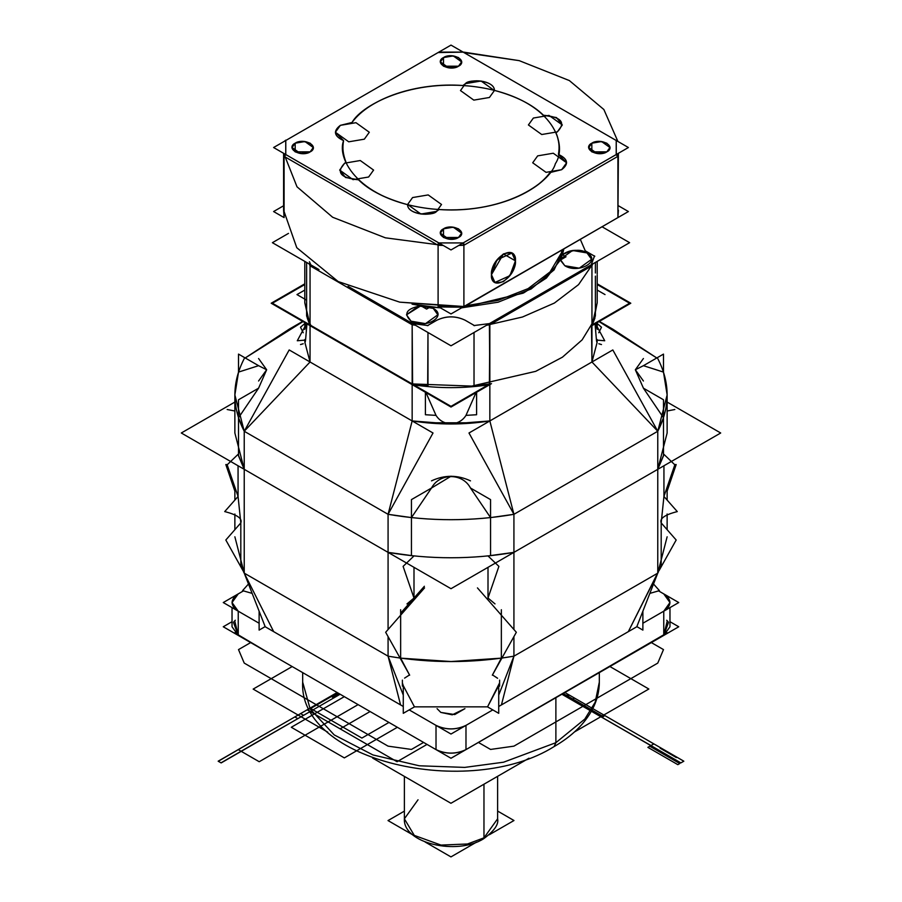 <?xml version="1.0" encoding="UTF-8"?>
<svg xmlns="http://www.w3.org/2000/svg" width="902" height="902" viewBox="0 0 902 902"><rect width="100%" height="100%" fill="white"/><g stroke="black" fill="none" stroke-linecap="round" stroke-linejoin="round"><path stroke-width="1.35" d="M181.302 432.994L451 588.702L720.698 432.994L451 588.702L181.302 432.994L234.87 402.067L181.302 432.994M667.13 402.067L720.698 432.994L667.13 402.067M643.419 381.005L635.346 369.764L643.419 388.176L663.489 399.766L663.489 455.826L657.772 469.322L513.926 552.374L490.553 555.666L490.553 517.601L513.926 514.309L657.772 431.257L667.13 394.929L663.489 372.098L643.419 365.682L663.489 354.103L663.489 372.109L667.13 394.929L657.772 431.257L663.489 417.761L663.489 455.826L657.772 469.322L657.772 431.257L657.772 469.322L667.13 432.994L667.13 394.929L667.13 432.994L657.772 469.322L657.772 431.257L612.819 349.942L468.984 432.994L513.926 514.309L657.772 431.257L513.926 514.309L657.772 431.257L591.949 361.995L657.772 431.257C670.242 407.039 670.242 382.82 657.772 358.601M411.459 517.601L388.074 514.309L411.447 517.601L411.447 555.666L388.074 552.374L244.228 469.322L238.511 455.826L238.511 417.761L244.228 431.257L289.181 349.942L433.016 432.994L388.074 514.309L412.158 420.941C438.056 424.989 463.944 424.989 489.842 420.941L591.949 361.995L597.124 342.399L591.949 361.995L591.949 325.656L594.948 318.011L591.949 325.656L597.203 302.892L591.949 325.656L591.949 361.995L597.124 342.399L591.949 361.995L591.486 325.938L630.802 303.23L597.203 283.837M636.947 626.676L498.727 706.48L636.947 626.676L498.727 706.48L501.433 704.913L513.926 656.171L501.433 704.913L498.727 706.48L636.947 626.676L498.727 706.48L636.789 626.766L657.772 573.131L657.772 469.322L513.926 552.374L657.772 469.322L657.772 431.257L663.477 417.761L643.408 388.176L663.489 417.761L663.489 455.826M388.074 629.528L388.074 552.374C430.028 559.556 471.971 559.556 513.926 552.374L490.553 555.666L490.553 517.601L470.483 488.016C462.478 472.795 439.522 472.795 431.517 488.016L411.447 499.607L411.447 555.666L388.074 552.374L388.074 514.309L412.158 420.941L388.074 514.309L244.228 431.257L388.074 514.309L388.074 552.374L244.228 469.322L388.074 552.374C430.028 559.556 471.971 559.556 513.926 552.374L513.926 514.309L489.842 420.941L513.926 514.309L489.842 420.941L489.842 384.613L489.842 420.941L489.842 384.613L491.511 383.643L451 407.039L271.198 303.23L304.797 283.837M404.592 678.112L409.519 674.922L400.646 658.144L388.074 656.171L400.567 704.913L403.273 706.48L265.053 626.676L403.273 706.48L265.053 626.676L400.567 704.913L388.074 656.171L400.567 704.913L273.678 631.659L244.228 573.131L265.211 626.766L403.273 706.48L400.567 704.913L388.074 656.171L244.228 573.131L244.228 431.257L244.228 469.322L234.87 432.994L244.228 469.322L388.074 552.374C430.028 559.556 471.971 559.556 513.926 552.374L513.926 629.528L513.926 514.309L513.926 552.374L657.772 469.322L657.772 431.257L591.949 361.995L591.949 325.656L591.949 361.995L489.842 420.941L451 423.974L489.842 420.941L489.842 384.613L491.511 383.643L489.842 384.613C463.944 388.649 438.056 388.649 412.158 384.613L425.902 386.056M265.053 626.676L403.273 706.48L265.053 626.676L273.678 631.659L244.228 573.131L244.228 469.322L388.074 552.374L244.228 469.322L244.228 573.131L234.87 536.803L244.228 573.131L244.228 431.257L388.074 514.309C430.028 521.503 471.971 521.503 513.926 514.309L490.541 517.601M451.101 476.188L431.528 488.016M243.495 571.699L265.932 616.269L243.495 571.699L244.228 573.131L244.228 469.322L234.87 432.994L244.228 469.322L244.228 431.257L310.051 361.995L412.158 420.941L412.158 384.613L412.158 420.941L310.051 361.995L412.158 420.941L451 423.974L412.158 420.941L412.158 384.613C438.056 388.649 463.944 388.649 489.842 384.613L476.594 386.338L489.842 384.613L489.842 420.941L591.949 361.995M244.228 358.601C231.758 382.82 231.758 407.039 244.228 431.257L238.523 417.761L258.592 388.176L238.511 399.766L238.511 455.826L244.228 469.322L238.06 454.36L244.228 469.322L244.228 431.257L234.87 394.929L234.87 432.994L234.87 394.929L238.511 372.109L238.511 354.103L258.581 365.682L238.511 372.098L234.87 394.929L244.228 431.257L310.051 361.995L310.051 325.656L307.21 317.91L310.051 325.656L412.158 384.613L412.158 420.941C438.056 424.977 463.944 424.977 489.842 420.941C463.944 424.977 438.056 424.977 412.158 420.941L412.158 384.613L425.406 386.338M425.406 392.269L425.406 414.74L436.016 415.371L425.958 392.573L436.016 415.371C439.274 420.546 444.269 423.421 451 423.974C457.731 423.421 462.726 420.546 465.984 415.371L476.042 392.573L465.984 415.371L476.594 414.74L476.594 392.269M310.051 361.995L304.876 342.399L310.051 361.995L304.876 342.399L310.051 361.995L310.051 325.656L304.797 302.892L310.051 325.656L412.158 384.613L310.051 325.656L310.051 361.995L310.051 325.656L310.051 361.995L244.228 431.257L388.074 514.309C430.028 521.491 471.971 521.491 513.926 514.309L513.926 552.374L513.926 514.309C471.971 521.491 430.028 521.491 388.074 514.309L388.074 552.374L388.074 514.309L388.074 552.374L413.995 555.936L388.074 552.374C430.028 559.556 471.971 559.556 513.926 552.374L657.772 469.322L657.772 573.131L628.322 631.659L501.433 704.913L513.926 656.171L513.926 636.587L513.926 656.171L513.926 636.587L513.926 656.171L501.354 658.144L501.354 609.718M431.517 488.016L411.447 517.601L411.447 555.666M431.517 480.856C444.506 474.79 457.494 474.79 470.483 480.856M470.483 488.016L490.553 499.607L490.553 555.666M302.666 321.394L289.181 329.185L245.209 357.959L302.993 321.586L245.22 357.97L302.993 321.586M305.541 323.063L305.271 328.204M305.564 340.054L306.951 323.874L305.564 340.054C305.147 343.11 304.887 342.952 304.797 339.569C304.887 342.952 305.147 343.11 305.564 340.054L297.277 340.764L306.522 323.626M304.797 323.514L300.513 327.246L303.241 332.748M300.513 344.541L303.185 343.763M304.696 340.922L304.775 340.122M599.007 321.586L656.78 357.97L599.007 321.586L656.78 357.97L612.819 329.185L599.334 321.394M596.436 340.054L595.049 323.874L596.436 340.054C596.853 343.11 597.113 342.952 597.203 339.569C597.113 342.952 596.853 343.11 596.436 340.054L604.723 340.764L595.478 323.626M596.729 328.204L596.459 323.063M597.203 323.514L601.487 327.246L598.759 332.748M597.225 340.122L597.304 340.922M598.815 343.763L601.487 344.541M643.419 365.682L635.346 369.764L643.419 358.511M238.511 455.826L238.511 417.761L258.581 388.176L266.654 369.764L258.581 381.005M258.581 358.511L266.654 369.764L258.581 365.682M465.984 422.779L436.016 422.779M436.016 415.371C439.274 420.546 444.269 423.421 451 423.974C457.731 423.421 462.726 420.546 465.984 415.371M302.677 682.126L310.164 708.995L334.214 734.916L372.943 754.951L419.272 765.787L464.744 767.399L503.575 762.201L555.88 742.684L555.88 697.697L555.88 742.684L503.575 762.201L464.744 767.399L419.272 765.787L372.943 754.951L334.214 734.916L310.164 708.995L302.677 682.126L310.164 708.995L334.214 734.916L372.943 754.951L419.272 765.787L464.744 767.399L503.575 762.201L555.88 742.684L554.132 746.563L555.88 742.684L584.846 719.041L595.196 702.196L599.323 682.126L595.196 702.196L584.846 719.041L555.88 742.684L584.846 719.041L595.196 702.196L599.323 682.126C599.289 691.451 597.023 700.448 592.524 709.141C584.721 723.832 571.924 736.303 554.132 746.563L555.88 742.684L555.88 697.697L555.88 742.684L584.846 719.041L595.196 702.196L599.323 682.126L599.323 672.621L599.323 682.126C599.289 691.563 596.966 700.685 592.355 709.468C584.519 724.024 571.778 736.382 554.132 746.563L555.88 742.684L503.575 762.201L464.744 767.399L419.272 765.787L372.943 754.951L334.214 734.916L310.164 708.995L302.677 682.126L302.677 672.621L302.677 682.126C298.325 761.457 469.491 799.871 554.132 746.563C469.491 799.871 298.325 761.457 302.677 682.126M292.18 666.555L253.158 689.094L327.787 732.176M372.639 758.075L450.932 803.276L528.989 758.21M609.887 666.522L648.842 689.015L574.45 731.962M232.028 621.703L223.256 626.766L451 758.255L678.744 626.766L669.972 621.703M668.529 622.335L663.759 635.414L465.984 749.607C455.995 754.343 446.005 754.343 436.016 749.607L238.241 635.414L233.46 622.357M233.471 622.335L235.309 620.238M666.702 620.238L668.506 622.301M642.878 623.248L678.744 602.547L658.28 590.731L678.744 602.547L642.878 623.248L678.744 602.547L658.28 590.731L678.744 602.547L642.878 623.248L663.759 611.195L642.878 623.248L663.759 611.195L663.759 635.414L663.759 611.195L663.759 635.414L465.984 749.607C455.995 754.264 446.005 754.264 436.016 749.607L436.016 725.377L409.204 709.897L436.016 725.377L436.016 749.607L238.241 635.414L238.241 611.195C230.021 605.422 230.021 599.661 238.241 593.888L223.256 602.547L259.122 623.248L223.256 602.547L243.72 590.731L223.256 602.547L259.122 623.248L223.256 602.547L243.72 590.731L238.241 593.888L232.028 602.547L238.241 593.888L243.72 590.731M501.433 729.143L465.984 749.607L465.984 725.377L492.796 709.897L451 734.036L409.204 709.897L436.016 725.377L436.016 749.607L436.016 725.377C446.005 730.045 455.995 730.045 465.984 725.377C455.995 730.124 446.005 730.124 436.016 725.377C446.005 730.045 455.995 730.045 465.984 725.377L465.984 749.607C455.995 754.264 446.005 754.264 436.016 749.607C446.005 754.343 455.995 754.343 465.984 749.607L465.984 725.377L465.984 749.607L663.759 635.414L663.759 611.195L669.972 602.547L663.759 611.195C671.979 605.422 671.979 599.661 663.759 593.888L658.28 590.731M487.531 706.864L498.727 713.324L498.727 685.644L487.542 706.864L414.458 706.864L403.273 685.644L414.458 706.864L487.542 706.864L499.584 682.904L499.607 686.151M437.064 708.645L440.807 712.411L437.064 708.645L440.807 712.411L454.755 714.564L464.936 708.645L452.229 714.824L440.807 712.411L452.229 714.824L464.936 708.645M492.796 709.897L451 734.036L492.796 709.897L451 734.036L409.204 709.897M501.354 615.175L501.354 658.144L451 661.538L400.646 658.144L400.646 615.175L400.646 658.144L451 661.538L501.354 658.144L492.481 674.922L497.588 678.281M402.393 686.151L402.393 682.927L403.273 685.644L403.273 713.324L414.469 706.864M402.393 680.119L402.393 682.927M424.549 587.901L385.661 632.279L409.666 675.192M403.273 695.047L388.074 656.171L244.228 573.131L388.074 656.171L388.074 636.587L388.074 656.171C430.028 663.365 471.971 663.365 513.926 656.171L657.772 573.131L513.926 656.171L657.772 573.131L657.772 469.322L513.926 552.374L488.005 555.936L513.926 552.374L513.926 629.528M413.995 555.936L403.104 566.388L413.995 598.037L413.995 567.335L413.995 598.037L406.971 603.923M400.646 615.175L400.646 613.157L424.38 586.277M240.811 565.87L240.811 522.901L240.811 565.87L244.228 573.131L388.074 656.171L388.074 636.587L388.074 656.171C430.028 663.365 471.971 663.365 513.926 656.171L657.772 573.131L667.13 536.803L657.772 573.131L657.772 469.322L667.13 432.994L657.772 469.322L663.94 454.36L657.772 469.322L657.772 573.131L658.505 571.699M495.006 603.9L488.005 598.037L488.005 567.335L488.005 598.037L498.896 566.388L488.005 555.936M388.074 656.171L388.074 636.587M259.122 623.248L238.241 611.195L232.028 602.547L238.241 611.195L238.241 635.414L238.241 611.195L238.241 635.414L400.567 729.143M498.727 695.047L513.926 656.171L501.433 704.913L628.322 631.659L661.189 565.87L661.189 522.901L661.189 565.87M513.926 656.171L513.926 636.587M663.94 454.36L674.831 464.812L663.94 496.461L663.94 465.759L663.94 496.461L661.189 522.901L676.173 540.005L659.058 570.594M667.13 411.008L674.831 409.508M628.322 631.659L657.772 573.131L628.322 631.659M642.878 611.206L642.878 630.103L636.846 626.619M653.522 584L659.441 590.641L649.846 593.381M667.13 491.15L676.173 464.553L674.583 464.575M663.94 496.461L677.289 511.592C664.83 514.749 659.463 518.526 661.189 522.901L663.94 496.461M242.942 570.594L225.827 540.005L240.811 522.901L238.06 496.461L238.06 465.759L238.06 496.461L227.169 464.812L238.06 454.36M227.417 464.575L225.827 464.553L234.87 491.15M265.154 626.619L259.122 630.103L259.122 611.206M252.154 593.381L242.559 590.641L248.478 584M234.87 411.008L227.169 409.508M240.811 522.901C242.537 518.526 237.17 514.749 224.711 511.592L238.06 496.461L240.811 522.833M234.723 620.802L238.241 635.414L232.028 626.766L232.028 607.61L232.028 626.766L238.241 635.414L436.016 749.607C446.005 754.343 455.995 754.343 465.984 749.607L667.243 632.764M663.759 593.888L669.972 602.547L663.759 593.888M667.277 620.802L663.759 635.414L669.972 626.766L669.972 607.61L669.972 626.766L663.759 635.414L628.322 655.878M492.334 675.192L516.339 632.279L477.451 587.901M499.607 680.119L499.607 682.927M497.419 678.112L492.481 674.922M400.646 609.718L400.646 613.157M413.995 598.037L406.994 603.9M404.378 818.813L414.289 835.399L441.033 845.095L467.529 843.979L483.968 837.845L483.968 784.21L483.968 837.845L467.529 843.979L441.033 845.095L414.289 835.399L404.378 818.813L414.289 835.399L441.033 845.095L467.529 843.979L483.968 837.845L483.968 784.21L483.968 837.845L497.622 818.813L483.968 837.845L497.622 818.813L497.622 776.318L497.622 818.813C498.851 824.451 494.149 831.114 483.528 838.815C494.206 831.024 498.896 824.36 497.622 818.813L483.968 837.845L467.529 843.979L441.033 845.095L414.289 835.399L404.378 818.813L404.378 776.396L404.378 818.813L418.032 799.781L404.378 818.813C402.811 843.314 456.897 855.671 483.528 838.815C456.897 855.671 402.811 843.314 404.378 818.813M404.378 811.123L388.018 820.572L412.913 834.936M425.146 842.006L450.955 856.9L476.538 842.13M497.622 811.067L513.982 820.516L489.301 834.756M489.425 97.484L494.386 90.561L481.059 81L465.443 83.649L462.918 85.51C417.175 82.172 369.888 97.935 352.028 122.48C362.232 106.695 401.818 81.969 462.918 85.51L465.443 83.649L460.482 90.561L473.809 100.122L489.425 97.484M494.386 90.38C494.646 79.895 468.431 78.891 465.443 83.649C475.061 77.471 494.882 82.082 494.386 90.38C516.158 96.255 532.518 104.542 543.466 115.23C531.537 104.023 515.177 95.747 494.386 90.38M343.594 140.644C336.322 159.045 359.199 200.695 430.998 208.836C503.012 216.333 550.558 182.351 555.384 163.668C567.381 146.101 555.632 102.952 486.776 88.644C417.547 74.979 361.668 104.429 352.028 122.48L340.358 125.344C332.917 131.038 333.988 136.146 343.594 140.644C336.322 159.045 359.199 200.695 430.998 208.836C503.012 216.333 550.558 182.351 555.384 163.668C567.381 146.101 555.632 102.952 486.776 88.644C417.547 74.979 361.668 104.429 352.028 122.48L340.358 125.344L335.397 132.256L348.724 141.817L364.329 139.179L369.301 132.256L355.974 122.695L340.358 125.344L335.397 132.256L343.594 140.644C336.322 159.045 359.199 200.695 430.998 208.836C503.012 216.333 550.558 182.351 555.384 163.668C567.381 146.101 555.632 102.952 486.776 88.644C417.547 74.979 361.668 104.429 352.028 122.48C361.668 104.429 417.547 74.979 486.776 88.644C555.632 102.952 567.381 146.101 555.384 163.668C550.558 182.351 503.012 216.333 430.998 208.836C359.199 200.695 336.322 159.045 343.594 140.644C336.322 159.045 359.199 200.695 430.998 208.836C503.012 216.333 550.558 182.351 555.384 163.668C567.381 146.101 555.632 102.952 486.776 88.644C417.547 74.979 361.668 104.429 352.028 122.48C361.668 104.429 417.547 74.979 486.776 88.644C555.632 102.952 567.381 146.101 555.384 163.668C550.558 182.351 503.012 216.333 430.998 208.836C359.199 200.695 336.322 159.045 343.594 140.644C342.196 147.996 343.019 155.257 346.064 162.439C342.918 154.253 342.095 146.992 343.594 140.644M549.972 172.564C539.08 189.77 496.404 213.323 439.082 209.535C484.825 212.872 532.112 197.11 549.972 172.564L561.642 169.7C569.083 164.006 568.012 158.899 558.406 154.4C559.804 147.049 558.981 139.787 555.936 132.605C559.071 140.644 559.894 147.905 558.406 154.4L566.603 162.788L553.276 153.227L537.671 155.866L532.699 162.788L546.026 172.338L561.642 169.7L566.603 162.788L561.642 169.7L549.972 172.564M407.614 204.664C385.436 198.575 369.076 190.299 358.534 179.814C370.463 191.01 386.823 199.297 407.614 204.664C407.118 212.962 426.939 217.574 436.557 211.395L439.082 209.535L436.557 211.395L441.518 204.483L428.191 194.922L412.575 197.561L407.614 204.483L420.941 214.045L436.557 211.395C433.569 216.153 407.354 215.15 407.614 204.664M628.401 147.522L451 249.944L273.599 147.522L451 45.1L628.401 147.522M283.6 205.757L273.599 211.542L284.096 217.596L284.096 156.35L438.101 245.265L439.297 243.19L285.303 154.276L284.096 156.35L283.78 153.408L284.096 156.35L285.742 154.535L285.742 140.509L438.857 52.113L463.143 52.113L616.258 140.509L616.258 154.535L463.143 242.931L438.857 242.931L285.742 154.535L285.742 140.509L438.857 52.113L463.143 52.113L616.258 140.509L616.258 154.535L463.143 242.931L463.899 245.265L463.763 242.909L438.237 242.909L438.101 245.265L438.857 242.931L285.742 154.535L284.096 156.35L285.787 154.896L285.787 140.148L284.096 141.456M557.346 131.872C566.095 122.616 561.461 117.068 543.466 115.23L556.511 117.587L562.307 124.961L548.98 115.4L533.375 118.038L528.403 124.961L541.73 134.522L557.346 131.872L562.307 124.961L557.346 131.872L555.936 132.605L557.346 131.872M344.654 163.172C335.905 172.429 340.539 177.976 358.534 179.814L345.489 177.457L339.693 170.083L353.02 179.645L368.625 177.006L373.597 170.083L360.27 160.522L344.654 163.172L339.693 170.083L344.654 163.172L346.064 162.439L344.654 163.172M443.513 228.837C433.377 234.148 449.286 243.326 458.487 237.485C468.623 232.175 452.714 222.986 443.513 228.837L443.513 237.485L458.487 237.485C462.455 235.681 462.455 232.795 458.487 228.837C451.62 226.537 446.625 226.537 443.513 228.837L443.513 237.485L458.487 237.485C462.455 235.681 462.455 232.795 458.487 228.837C451.62 226.537 446.625 226.537 443.513 228.837L440.401 233.156L448.734 239.131L458.487 237.485L461.598 233.156L453.266 227.18L443.513 228.837L440.401 233.156L448.734 239.131L458.487 237.485L461.598 233.156L453.266 227.18L443.513 228.837C439.545 230.63 439.545 233.517 443.513 237.485C450.38 239.774 455.375 239.774 458.487 237.485C462.455 235.681 462.455 232.795 458.487 228.837C451.62 226.537 446.625 226.537 443.513 228.837M295.18 143.192C285.055 148.503 300.964 157.692 310.164 151.852C320.289 146.53 304.38 137.352 295.18 143.192L295.18 151.852L310.164 151.852C314.133 150.048 314.133 147.161 310.164 143.192C303.298 140.904 298.303 140.904 295.18 143.192L295.18 151.852L310.164 151.852C314.133 150.048 314.133 147.161 310.164 143.192C303.298 140.904 298.303 140.904 295.18 143.192L292.079 147.522L300.411 153.498L310.164 151.852L313.265 147.522L304.944 141.546L295.18 143.192L292.079 147.522L300.411 153.498L310.164 151.852L313.265 147.522L304.944 141.546L295.18 143.192C291.211 144.996 291.211 147.883 295.18 151.852C302.057 154.141 307.052 154.141 310.164 151.852C314.133 150.048 314.133 147.161 310.164 143.192C303.298 140.904 298.303 140.904 295.18 143.192M443.513 57.559C433.377 62.869 449.286 72.059 458.487 66.207C468.623 60.896 452.714 51.718 443.513 57.559L443.513 66.207L458.487 66.207C462.455 64.414 462.455 61.528 458.487 57.559C451.62 55.27 446.625 55.27 443.513 57.559L443.513 66.207L458.487 66.207C462.455 64.414 462.455 61.528 458.487 57.559C451.62 55.27 446.625 55.27 443.513 57.559L440.401 61.888L448.734 67.864L458.487 66.207L461.598 61.888L453.266 55.913L443.513 57.559L440.401 61.888L448.734 67.864L458.487 66.207L461.598 61.888L453.266 55.913L443.513 57.559C439.545 59.363 439.545 62.238 443.513 66.207C450.38 68.507 455.375 68.507 458.487 66.207C462.455 64.414 462.455 61.528 458.487 57.559C451.62 55.27 446.625 55.27 443.513 57.559M591.836 143.192C581.711 148.503 597.62 157.692 606.821 151.852C616.945 146.53 601.036 137.352 591.836 143.192L591.836 151.852L606.821 151.852C610.789 150.048 610.789 147.161 606.821 143.192C599.943 140.904 594.948 140.904 591.836 143.192L591.836 151.852L606.821 151.852C610.789 150.048 610.789 147.161 606.821 143.192C599.943 140.904 594.948 140.904 591.836 143.192L588.735 147.522L597.056 153.498L606.821 151.852L609.921 147.522L601.589 141.546L591.836 143.192L588.735 147.522L597.056 153.498L606.821 151.852L609.921 147.522L601.589 141.546L591.836 143.192C587.867 144.996 587.867 147.883 591.836 151.852C598.702 154.141 603.697 154.141 606.821 151.852C610.789 150.048 610.789 147.161 606.821 143.192C599.943 140.904 594.948 140.904 591.836 143.192M283.78 153.408L297.006 186.804L332.635 217.247L385.357 237.812L443.209 245.445L385.357 237.812L332.635 217.247L297.006 186.804L283.78 153.408L284.096 217.596L284.096 156.35L438.101 245.265L438.857 242.931L463.143 242.931L463.899 245.265L617.904 156.35L616.697 154.276L462.703 243.19L463.899 245.265L458.791 245.445L463.899 245.265L617.904 156.35L618.22 153.408L617.904 156.35L616.213 154.896L616.213 140.148L617.904 141.456L603.866 109.514L569.365 80.571L519.225 60.648L463.763 52.136L438.101 52.553M438.857 306.951L463.899 306.511L438.101 306.511L438.101 245.265L438.101 306.511L463.899 306.511L462.703 307.199L438.857 306.951L451 313.952L463.143 306.951L438.101 306.511L463.763 306.917L617.904 217.596L618.4 210.155L617.904 217.596L463.899 306.511L617.904 217.596L463.899 306.511L463.899 245.265L617.904 156.35L616.258 154.535L617.904 156.35L617.904 217.596L618.22 153.408M616.697 140.768L462.703 51.854M439.297 51.854L285.303 140.768M284.096 217.596L284.096 202.702L284.096 217.596L283.6 210.155L296.758 247.7L338.194 281.559L399.721 302.147L463.899 306.511L463.899 245.265L617.904 156.35L617.904 217.596L618.4 153.295M491.455 274.682C490.711 292.97 516.169 278.267 515.425 260.847C516.169 242.559 490.711 257.262 491.455 274.682L503.44 253.924L515.425 260.847L503.44 253.924L491.455 274.682C490.778 281.627 494.77 283.927 503.44 281.604C512.111 273.915 516.113 266.992 515.425 260.847C516.113 266.992 512.111 273.915 503.44 281.604C494.77 283.927 490.778 281.627 491.455 274.682L494.961 282.45L509.912 275.685L515.425 260.847L511.919 253.079L496.979 259.844L491.455 274.682L494.961 282.45L509.912 275.685L515.425 260.847L511.919 253.079L496.979 259.844L491.455 274.682C490.778 281.627 494.77 283.927 503.44 281.604C512.111 273.915 516.113 266.992 515.425 260.847C516.113 253.902 512.111 251.602 503.44 253.924C494.77 261.614 490.778 268.537 491.455 274.682M617.904 141.456L603.866 109.514L569.365 80.571L519.225 60.648L463.899 52.553M618.4 205.757L628.401 211.542L617.904 217.596L617.904 202.702L617.904 217.596L463.899 306.511L616.269 218.543M283.6 153.295L283.6 210.155L283.6 153.295L283.6 210.155L296.758 247.7L338.194 281.559L399.721 302.147L463.143 306.951L617.904 217.596M463.143 306.951L616.258 218.543M438.101 306.511L438.101 245.265L284.096 156.35L438.101 245.265L443.209 245.445M463.899 306.511L463.899 245.265L463.899 306.511L463.899 245.265L458.791 245.445M412.981 384.399L451 406.351L489.008 384.399M592.039 324.923L629.607 303.23L597.203 284.525M309.972 324.923L272.393 303.23L304.797 284.536M594.79 316.873L595.388 315.835L595.388 276.136L595.388 315.835L591.949 324.968L591.949 265.797L489.842 324.754L486.595 325.239L489.842 324.754L489.403 384.173L474.024 385.898L474.024 332.5M306.612 300.152L296.972 294.582L304.797 290.072M605.028 294.582L597.203 290.072M465.049 305.846L498.039 300.389L528.053 288.64L550.085 271.897L561.371 252.921L550.085 271.897L528.053 288.64L498.039 300.389L465.049 305.846L498.039 300.389L528.053 288.64L550.085 271.897L561.371 252.921L550.085 271.897L528.053 288.64L498.039 300.389L465.049 305.846M561.461 252.65L562.205 249.753L561.461 252.65M602.029 226.763L629.607 242.672L451 345.793L348.048 286.362L412.609 323.626L427.695 325.509L436.918 320.187C446.31 315.801 455.69 315.801 465.082 320.187C455.69 315.734 446.31 315.734 436.918 320.187L427.379 325.69M307.21 316.873L310.863 325.532L310.051 324.968L310.051 265.797L309.194 263.925L310.051 265.797L310.051 324.968L304.797 302.542L310.051 324.968L304.797 302.542L310.051 324.968L310.051 265.797L310.807 264.85L319.004 269.585L272.393 242.683L288.505 233.381M309.431 261.727L310.863 264.974L310.051 265.797L412.158 324.754L412.158 383.914L310.051 324.968L310.051 265.797L412.158 324.754L310.051 265.797L310.649 264.76L318.97 269.563L310.807 264.85L310.051 265.797L309.194 263.925L310.051 265.797L309.194 263.925L310.051 265.797L310.051 324.968L412.597 384.173L412.158 324.754L412.755 323.705L348.093 286.374L412.597 323.615L412.158 324.754L310.051 265.797L310.051 324.968L412.158 383.914L310.051 324.968L310.051 265.797L309.194 263.925M594.79 256.315L585.251 250.812L580.29 239.312L585.251 250.812L594.474 256.134L591.193 264.85L489.403 323.615L474.317 325.509L465.082 320.187C455.69 315.801 446.31 315.801 436.918 320.187L427.683 325.509L412.597 323.615L412.158 324.754L412.383 323.581L428.112 325.554M564.821 265.729C578.441 274.388 601.984 260.791 586.999 252.932C577.821 248.941 569.636 249.527 562.431 254.702L563.874 248.794L554.099 269.89L531.165 288.956L498.141 302.204L461.598 307.841L523.825 292.834L546.375 278.064L560.289 260.08L564.821 265.729L579.264 268.176L591.588 259.325L586.999 252.932L572.556 250.485L560.232 259.325L564.821 265.729L579.264 268.176L591.588 259.325L586.999 252.932C580.967 248.896 572.77 249.482 562.431 254.702L560.289 260.08L564.821 265.729M412.067 304.143L440.413 307.841L412.067 304.143L420.862 305.778C406.407 308.552 403.149 313.693 411.075 321.191C424.695 329.85 448.238 316.252 433.253 308.394L430.175 307.018L440.401 307.841M307.458 316.444L306.612 315.835L306.612 262.437M310.096 325.194L306.635 315.982L307.526 316.692M427.447 386.203L412.158 383.914L412.755 384.263L412.158 383.914L412.158 324.754L415.394 325.239M310.649 325.318L310.051 324.968M474.553 386.203L489.842 383.914L489.245 384.263L489.842 383.914L489.842 324.754L591.949 265.797L591.949 324.968L591.949 265.797L591.193 264.85L591.949 265.797L592.806 263.914L578.554 284.626L554.38 303.061L522.461 317.019L486.595 325.239L522.461 317.019L554.38 303.061L578.554 284.626L592.806 263.914L591.949 265.797L489.842 324.754L489.403 323.615L474.317 325.509L465.082 320.187L474.621 325.69M474.621 386.248L489.842 383.914L474.024 385.898M427.379 386.248L427.976 385.898L427.976 332.511L427.683 386.067M427.976 385.898L412.158 383.914L471.757 386.101L535.698 371.342L562.42 357.192L582.128 339.874L593.64 321.089L597.203 302.542L597.203 275.087L597.203 302.542L597.203 275.087L597.203 302.542L593.64 321.089L582.128 339.874L562.42 357.192L535.698 371.342L471.757 386.101L412.158 383.914L412.158 324.754L412.158 383.914L471.757 386.101L535.698 371.342L562.42 357.192L582.128 339.874L593.64 321.089L597.203 302.542L593.64 321.089L582.128 339.874L562.42 357.192L535.698 371.342L471.757 386.101L412.158 383.914L412.158 324.754L412.158 383.914L427.976 385.898L427.976 332.511M595.388 262.437L595.388 272.99M486.595 325.239L522.461 317.019L554.38 303.061L578.554 284.626L592.806 263.914L578.554 284.626L554.38 303.061L522.461 317.019L486.595 325.239L489.842 324.754L489.245 323.705L591.351 264.76L591.949 265.797L591.137 264.974L594.542 255.886M594.474 316.692L595.365 315.982L591.904 325.194M595.388 276.136L595.388 315.835L594.542 316.444M489.842 383.914L489.403 323.615L591.193 264.85L594.474 256.134L585.251 250.812L580.29 239.312M473.888 325.554L489.617 323.581L489.842 324.754L591.949 265.797L592.806 263.914M591.351 325.318L595.388 315.835L591.193 325.408M560.232 259.325L560.289 260.08L566.016 256.766L562.431 254.702L560.289 260.08L563.863 248.794M461.598 307.841L523.081 293.195L546.42 278.019L560.289 260.08L562.431 254.702M430.175 307.018L433.253 308.394L437.842 314.798L425.518 323.638L411.075 321.191L406.486 314.798L411.075 321.191L425.518 323.638L437.842 314.798L433.253 308.394L418.81 305.947L406.486 314.798L420.862 305.778L430.175 307.018L420.862 305.778L426.601 309.082L430.175 307.018L420.862 305.778L421.674 305.304M478.41 742.436L490.553 749.438L513.926 746.146L657.772 663.094L663.489 649.598L651.345 642.585M250.655 642.585L238.511 649.598L244.228 663.094L388.074 746.146L411.447 749.438L423.59 742.436M370.091 711.543L340.122 728.839L307.165 709.806L337.123 692.51L294.841 716.921L297.829 718.657L333.796 697.9L330.797 696.164L333.796 697.9L340.122 694.236L333.796 697.9L340.122 694.236L333.796 697.9L330.797 696.164L331.654 696.66L338.306 693.187L331.654 696.66L338.306 693.187L331.654 696.66L330.797 696.164L333.796 697.9L340.122 694.236L333.796 697.9L330.797 696.164L294.841 716.921L297.829 718.657L333.796 697.9L340.122 694.236L333.796 697.9L330.797 696.164L333.796 697.9L332.939 697.404L333.796 697.9L297.829 718.657L333.796 697.9L330.797 696.164L331.654 696.66L330.797 696.164L294.841 716.921L297.829 718.657L294.841 716.921L337.123 692.51L238.241 749.607L337.123 692.51L307.165 709.806L337.123 692.51L307.165 709.806L340.122 728.839L307.165 709.806L340.122 728.839L370.091 711.543M650.872 742.166L653.77 743.958L650.872 745.627L571.462 699.772L574.461 698.047L650.872 742.166M251.128 742.166L218.295 761.277L221.159 762.923L303.568 715.342L300.569 713.617L251.128 742.166M253.981 743.812L303.568 715.342L300.569 713.617L218.16 761.198L221.024 762.844L253.981 743.812M680.897 762.889L650.928 745.593L653.871 743.891L683.84 761.198L680.897 762.889M676.365 757.567L660.163 748.209L676.365 757.567M649.812 746.236L679.77 763.543L677.842 764.659L647.884 747.352L649.812 746.236M647.986 743.834L571.462 699.772L574.461 698.047L653.871 743.891L650.985 745.559L647.986 743.834M668.134 621.794L667.243 620.768M273.678 655.878L234.757 632.764M233.866 621.794L234.757 620.768M427.029 744.409L397.06 761.716L307.165 709.806L397.06 761.716L307.165 709.806L397.06 761.716L427.029 744.409M358.105 704.62L259.212 761.716L238.241 749.607L337.123 692.51L238.241 749.607L259.212 761.716L238.241 749.607L259.212 761.716L358.105 704.62M338.938 693.559L332.939 697.404L338.938 693.559M604.554 715.421L564.877 692.51L592.783 708.622L589.637 710.269L561.878 694.236L589.671 710.291L592.513 708.465L564.877 692.51L592.445 708.431L589.604 710.246L592.794 708.634L564.877 692.51L592.558 708.487L589.401 710.133L592.58 708.51L564.877 692.51L592.422 708.42L589.581 710.235L592.377 708.397L564.877 692.51L604.554 715.421L564.877 692.51L604.554 715.421L603.303 716.65L604.554 715.421M563.175 693.491L603.303 716.65L563.175 693.491L603.303 716.65L563.175 693.491L602.863 716.402L604.994 715.681L564.877 692.51L604.994 715.681L564.877 692.51L604.994 715.681L602.863 716.402L604.994 715.681L602.863 716.402L563.175 693.491M344.338 757.894L291.29 727.271L344.316 696.66L291.29 727.271L344.316 696.66L291.29 727.271L344.338 757.894L291.29 727.271L344.338 757.894L397.365 727.283L344.338 757.894M565.25 696.096L568.091 694.45L569.365 695.104L566.366 696.829L565.25 696.096L568.091 694.45L569.365 695.104L566.366 696.829L565.25 696.096L568.091 694.45L569.365 695.104L566.366 696.829L565.25 696.096L568.091 694.45L569.365 695.104L566.366 696.829L565.25 696.096M310.649 708.487L337.731 692.86L310.649 708.487L337.731 692.86L310.649 708.487L361.894 738.073L310.649 708.487M388.965 722.434L361.894 738.073L388.965 722.434M304.797 329.444L304.797 322.623L304.797 329.444M597.203 329.444L597.203 322.623L597.203 329.444M667.13 529.688L667.13 514.005L667.13 529.688M667.13 500.08L667.13 487.193L667.13 500.08M657.716 573.277L658.404 571.902M234.87 529.688L234.87 514.005L234.87 529.688M234.87 500.08L234.87 487.193L234.87 500.08M244.284 573.277L243.596 571.902M304.797 302.542L304.797 261.388L304.797 302.542M306.635 315.982L310.096 325.205M427.875 386.248L412.248 384.286L310.22 325.351M412.282 384.275L310.265 325.385M597.203 274.05L597.203 261.377L597.203 274.05M490.53 383.812L489.809 384.229L490.53 383.812M474.148 386.248L489.752 384.286L474.125 386.248M591.904 325.205L595.365 315.982M427.852 386.248L412.338 384.297"/></g></svg>
